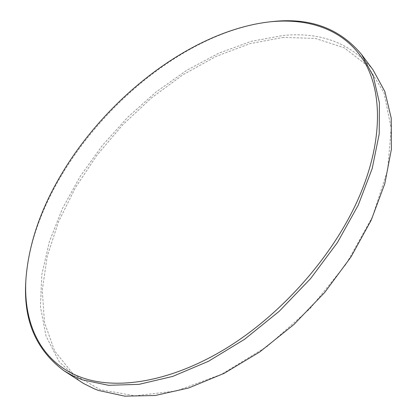 <?xml version="1.0" encoding="UTF-8"?>
<svg xmlns="http://www.w3.org/2000/svg" width="417" height="417" viewBox="0 0 417 417"><rect width="100%" height="100%" fill="white"/><g stroke="black" fill="none" stroke-linecap="round" stroke-linejoin="round"><path stroke-width="0.31" stroke-dasharray="2.08 1.56" d="M269.189 21.924L268.272 22.033C156.286 36.665 33.714 166.93 25.917 279.599L25.859 280.521M283.675 37.353L250.091 43.608L216.178 56.363L183.042 74.716L151.616 97.813L122.713 124.845L97.078 155.035L75.441 187.593L58.562 221.672L47.23 256.304L42.263 290.352L44.483 322.45L54.617 350.968L73.157 374.039L100.158 389.634L135.03 395.806L176.287 390.974L221.49 374.346L267.344 346.303L310.081 308.58L346.079 264.149L372.475 216.762L387.622 170.303L391.188 128.175L384.015 92.876L367.7 65.896L344.218 47.804L315.591 38.479L283.675 37.353M373.007 69.79C350.989 43.3 321.158 31.838 283.508 35.409L251.258 41.335L218.67 53.23L186.712 70.322L156.219 91.849L127.899 117.104L102.415 145.408L80.398 176.078L62.498 208.401L49.394 241.573L41.799 274.678L40.444 306.615L46.016 336.071L59.078 361.518L79.949 381.237M25.99 278.316L25.917 279.599M266.995 22.184L268.272 22.033"/><path stroke-width="0.63" d="M271.008 21.731L266.995 22.184C189.881 32.359 106.215 98.047 60.819 175.307C40.428 209.746 28.815 244.086 25.99 278.316C22.904 322.873 40.428 362.868 82.013 377.64C118.027 390.442 172.31 381.545 227.176 347.7C281.934 313.808 332.432 256.486 357.765 200.009C383.025 143.422 382.806 92.136 363.911 60.991C344.682 29.93 309.471 17.978 271.008 21.731M25.859 280.521C23.117 319.823 35.836 349.91 64.02 370.781L72.725 375.759L82.3 379.804L108.545 385.308L139.012 384.349L172.742 376.405L208.437 361.304L244.498 339.355L279.15 311.353L310.644 278.556L337.389 242.605L358.167 205.32L372.204 168.531L379.22 133.893L379.397 102.754L373.262 76.092L361.602 54.523C339.787 28.377 310.024 17.394 272.311 21.58L269.189 21.924M64.02 370.781L83.609 383.51L94.143 388.753L98.381 390.406L124.704 396.15L155.124 395.514L188.677 387.977L224.065 373.366L259.702 351.969L293.86 324.551L324.801 292.343L350.994 256.935L371.234 220.119L384.792 183.683L391.401 149.27L391.245 118.22L384.86 91.516L373.007 69.79L361.602 54.523"/></g></svg>
